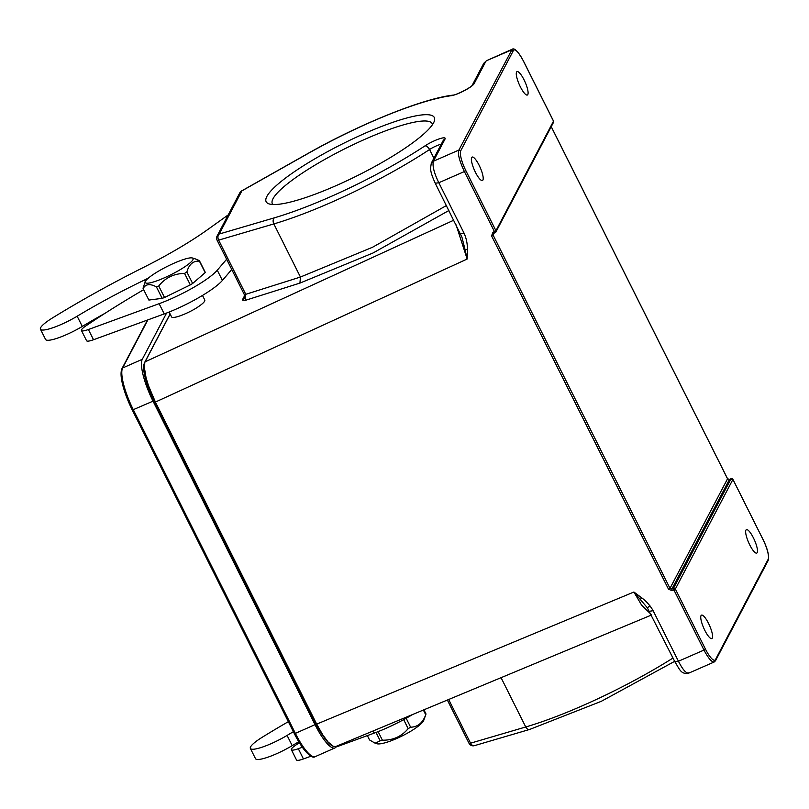 <?xml version="1.0" encoding="UTF-8"?>
<svg xmlns="http://www.w3.org/2000/svg" width="809" height="809" viewBox="0 0 809 809"><rect width="100%" height="100%" fill="white"/><g stroke="black" fill="none" stroke-linecap="round" stroke-linejoin="round"><path stroke-width="1.21" d="M433.594 122.796A94.046 17.545 153.4 0 1 355.434 176.615A94.046 17.545 153.4 0 1 269.164 203.929A94.046 17.545 153.4 0 1 342.379 143.921A94.046 17.545 153.4 0 1 434.281 121.239A94.046 17.545 153.4 0 1 433.594 122.796M456.094 224.862L467.157 259.042L467.39 249.657L464.993 249.364L461.919 237.108M144.872 362.412L144.275 366.902L146.075 377.833L148.482 385.701L155.409 402.063L467.157 259.042L464.993 249.364M467.39 249.657C467.511 243.934 466.419 238.473 464.113 233.275L460.726 233.781M649.738 611.23L653.126 610.714C650.274 605.698 646.492 601.421 641.759 597.861L640.334 599.509L633.902 592.016L641.608 605.132L651.174 614.436M647.412 607.872L640.334 599.509M641.759 597.861L633.902 592.016L316.683 724.126L322.68 734.734L328.029 741.944L333.298 746.313L335.765 746.515C330.972 747.304 324.49 739.871 316.339 724.207L155.065 402.144C146.055 383.062 142.667 369.683 144.872 362.017L170.112 313.963M675.05 661.762L678.427 661.246C683.312 670.712 686.952 674.453 689.379 672.471M705.387 652.691C709.857 660.377 713.032 663.249 714.893 661.307L715.51 659.537A17.232 4.257 -113.8 0 1 705.458 649.121L704.002 650.062L705.387 652.691M745.938 530.128A12.802 3.165 66.2 0 0 749.195 543.779A12.802 3.165 66.2 0 0 756.739 553.083A12.802 3.165 66.2 0 0 757.204 552.618A12.802 3.165 66.2 0 0 753.948 538.966A12.802 3.165 66.2 0 0 746.394 529.662A12.802 3.165 66.2 0 0 745.938 530.128M701.029 615.609A12.802 3.165 66.2 0 0 704.285 629.26A12.802 3.165 66.2 0 0 711.839 638.564A12.802 3.165 66.2 0 0 712.294 638.099A12.802 3.165 66.2 0 0 709.048 624.447A12.802 3.165 66.2 0 0 701.494 615.143A12.802 3.165 66.2 0 0 701.029 615.609M495.098 232.618A1.396 1.396 0 0 0 495.937 231.93L553.498 122.351A1.396 1.325 -152.3 0 0 553.508 121.158L495.937 230.737A1.396 1.325 27.7 0 1 496.008 231.758L494.481 231.667L464.376 171.548L438.812 182.733C434.069 173.005 432.259 165.835 433.371 161.244L458.885 150.08C457.52 153.579 459.35 160.728 464.376 171.548L465.832 170.608L495.937 230.737L492.833 232.395L493.672 233.225L493.055 234.984L670.004 588.355L668.547 589.286L672.239 590.661L673.897 589.943L673.492 588.325A1.396 1.325 27.7 0 1 675.353 589.003L673.897 589.943L674.554 588.295M471.657 157.543A12.802 3.165 66.2 0 0 474.903 171.195A12.802 3.165 66.2 0 0 482.457 180.498A12.802 3.165 66.2 0 0 482.912 180.033A12.802 3.165 66.2 0 0 479.666 166.381A12.802 3.165 66.2 0 0 472.112 157.077A12.802 3.165 66.2 0 0 471.657 157.543M647.281 607.711L650.112 605.981M486.644 60.635L512.137 49.278L458.885 150.08L460.736 150.757A17.232 4.257 -113.8 0 0 465.832 170.608M483.812 63.335L485.825 61.383L474.155 83.6A4.652 4.429 27.7 0 0 472.173 85.36L483.752 63.304L486.482 60.715L511.49 49.946L513.341 50.623L460.736 150.757M516.557 72.062A12.802 3.165 66.2 0 0 519.813 85.714A12.802 3.165 66.2 0 0 527.357 95.017A12.802 3.165 66.2 0 0 527.822 94.552A12.802 3.165 66.2 0 0 524.566 80.91A12.802 3.165 66.2 0 0 517.012 71.596A12.802 3.165 66.2 0 0 516.557 72.062M446.426 205.547L372.555 247.251L300.432 277.042L273.836 223.921L218.642 240.131L245.774 294.304L245.279 300.372L242.285 300.068L244.227 298.157L244.712 296.468M245.279 300.372L299.937 283.099L373.05 252.974L448.904 210.512M493.065 233.771L495.128 232.588M493.561 233.285L493.045 233.801M729.506 479.444L727.544 478.817L670.004 588.355L671.854 589.043L672.239 590.661M513.341 50.623A17.232 4.257 -113.8 0 1 523.393 61.039L553.447 121.037M494.481 231.667L495.32 232.507A1.396 1.325 27.7 0 0 496.008 231.758M492.833 232.395L491.589 235.925L494.056 233.093M673.503 588.325L671.854 589.043L729.405 479.484L731.063 478.746L673.492 588.325M731.862 479.595L732.115 478.726A1.396 1.325 -152.3 0 0 731.063 478.746M447.367 700.048L469.008 743.269A4.652 0.87 -26.6 0 0 470.555 743.188A4.652 3.175 73.6 0 0 474.478 745.645L529.673 729.435A4.652 3.175 -106.4 0 1 525.749 726.978L501.064 677.679M432.512 124.596A89.395 16.676 -26.6 0 0 432.208 123.666A89.395 16.676 -26.6 0 0 354.999 143.83A89.395 16.676 -26.6 0 0 273.038 198.69A89.395 16.676 -26.6 0 0 272.35 203.716A89.395 16.676 -26.6 0 0 272.916 204.515M169.152 312.031L171.579 316.895A18.627 3.479 -26.6 0 0 195.687 308.451C202.088 304.417 205.132 301.636 204.829 300.109L202.493 295.437M322.457 734.987A31.662 7.817 -113.8 0 1 315.702 723.398L153.7 399.889A31.662 7.817 -113.8 0 1 144.336 363.403L144.396 363.292M336.433 746.242L336.231 746.616A36.314 8.97 -113.8 0 1 334.926 747.941A36.314 8.97 -113.8 0 1 315.035 724.672L153.032 401.163A36.314 8.97 -113.8 0 1 142.283 359.307L166.593 313.032M180.852 260.447A26.768 4.541 -26.7 0 0 145.276 281.674A26.768 4.541 -26.7 0 0 157.522 280.602A26.768 4.541 -26.7 0 0 183.916 267.374A26.768 4.541 -26.7 0 0 192.4 257.98A26.768 4.541 -26.7 0 0 180.852 260.447M143.678 286.285L143.082 288.095A31.43 5.329 153.3 0 0 143.132 288.641C145.489 284.01 149.908 283.423 156.4 286.871A31.43 5.329 153.3 0 0 157.563 286.457A31.43 5.329 153.3 0 0 158.746 286.012L164.52 297.49A31.43 5.329 153.3 0 1 162.174 298.349L156.4 286.871M164.52 297.49L190.337 284.879L184.563 273.402C173.854 273.594 165.248 277.79 158.746 286.012M184.563 273.402A31.43 5.329 153.3 0 0 186.869 271.996L192.643 283.474A31.43 5.329 153.3 0 1 190.337 284.879M192.643 283.474L205.183 272.633L199.418 261.155C193.209 260.731 189.033 264.351 186.869 271.996M199.418 261.155A31.43 5.329 153.3 0 0 199.368 260.609L205.142 272.087A31.43 5.329 153.3 0 1 205.183 272.633M199.368 260.609L195.323 258.9M143.132 288.641L148.876 300.058L162.174 298.349M148.674 277.841A13.965 2.609 153.4 0 1 144.487 280.025A162.953 30.398 -26.6 0 0 77.158 316.218A27.931 5.208 153.4 0 1 40.784 329.597A27.931 5.208 153.4 0 1 40.45 329.212A27.931 5.208 153.4 0 1 52.595 317.866A244.894 45.688 153.4 0 1 143.577 267.364A116.395 21.712 -26.6 0 0 208.429 229.058L228.189 214.921M226.631 259.244L217.267 270.216A46.558 8.687 153.4 0 1 159.12 303.688L88.393 329.516A13.965 2.609 153.4 0 1 81.618 330.699A13.965 2.609 153.4 0 1 81.456 330.507A13.965 2.609 153.4 0 1 85.815 325.936A279.348 52.11 153.4 0 1 143.658 289.693M423.754 720.293A26.768 5.451 153.5 0 1 423.734 720.364A26.768 5.451 153.5 0 1 402.225 735.907A26.768 5.451 153.5 0 1 376.863 743.734L375.285 743.238M105.089 313.265A162.953 30.398 -26.6 0 0 82.285 326.442A27.931 5.208 153.4 0 1 45.901 339.831A27.931 5.208 153.4 0 1 45.567 339.436L40.45 329.212M231.748 269.468L222.394 280.44A46.558 8.687 153.4 0 1 164.237 313.912L93.52 339.74A13.965 2.609 153.4 0 1 86.745 340.923A13.965 2.609 153.4 0 1 86.573 340.731L81.456 330.507M423.37 710.039L425.726 714.762A31.43 6.401 -26.5 0 0 425.868 714.428A31.43 6.401 -26.5 0 0 425.888 714.347A31.43 6.401 -26.5 0 0 425.989 713.963L423.916 709.806M406.169 718.271L410.628 727.2C417.707 727.048 422.743 722.902 425.726 714.762M410.628 727.2A31.43 6.401 -26.5 0 1 408.171 728.646L403.681 719.636M378.116 731.619L382.394 740.195C392.982 740.356 401.567 736.503 408.171 728.646M382.394 740.195A31.43 6.401 -26.5 0 1 380.2 740.832L376.013 732.438M380.2 740.832L375.123 743.198L369.531 739.942L367.367 735.603M335.957 747.081L374.162 733.126A46.558 8.687 -26.6 0 0 412.671 714.489M299.36 742.713A279.348 52.11 -26.6 0 0 295.74 745.15A13.965 2.609 -26.6 0 0 291.382 749.721L296.498 759.944A13.965 2.609 -26.6 0 0 303.446 758.943L311.05 756.172M288.338 721.668A244.894 45.688 -26.6 0 0 262.521 737.08A27.931 5.208 -26.6 0 0 250.375 748.426L255.492 758.65A27.931 5.208 -26.6 0 0 292.211 745.645A162.953 30.398 153.4 0 1 298.774 741.752M291.382 749.721A13.965 2.609 -26.6 0 0 298.319 748.719L302.354 747.253M250.375 748.426A27.931 5.208 -26.6 0 0 287.084 735.421A162.953 30.398 153.4 0 1 293.354 731.7M241.507 191.066A4.652 1.183 60.6 0 1 241.648 190.914A4.652 1.183 60.6 0 1 241.891 190.873L308.239 153.417A135.012 25.19 153.4 0 1 451.321 95.684A13.965 2.609 -26.6 0 0 464.417 90.638A13.965 2.609 -26.6 0 0 474.155 83.6M308.239 153.417A4.652 1.183 -119.4 0 0 307.996 153.447L241.648 190.914A4.652 4.652 0 0 0 239.818 192.795A4.652 4.429 -152.3 0 1 241.891 190.873L219.209 234.034A4.652 3.175 73.6 0 0 218.642 240.131A4.652 0.87 153.4 0 1 217.095 240.212L244.247 294.436L244.288 298.177M431.359 163.185L433.371 161.244L445.041 139.017A13.965 2.609 -26.6 0 0 439.044 138.936A13.965 2.609 -26.6 0 0 424.937 145.903A135.012 25.19 153.4 0 1 274.403 217.823L219.209 234.034A4.652 4.429 27.7 0 0 217.136 235.965A4.652 4.652 0 0 0 217.095 240.212M653.126 610.714L678.427 661.246L704.002 650.062L673.897 589.943M448.682 699.492L470.555 743.188L525.749 726.978A139.674 26.06 -26.6 0 0 673.007 658.03M299.937 283.099L300.432 277.042L245.774 294.304L244.298 294.193M242.285 300.068L244.642 295.588M433.907 158.2L429.559 149.523A139.674 26.06 153.4 0 1 273.836 223.921A4.652 3.175 -106.4 0 1 274.403 217.823M441.239 144.245A9.314 1.739 -26.6 0 0 429.559 149.523A4.652 2.467 -123.4 0 0 424.937 145.903M451.321 95.684A4.652 4.035 -97.4 0 1 452.767 95.159C456.023 95.361 471.981 86.836 472.203 85.319L472.082 85.521M727.493 478.716L551.222 126.7M668.547 589.286L491.589 235.925M762.968 539.441L732.914 479.424A1.396 1.325 -152.3 0 0 732.115 478.726M715.51 659.537L768.115 559.403A17.232 4.257 -113.8 0 0 763.018 539.552M732.914 479.424L675.353 589.003L705.458 649.121M767.498 561.173L768.115 559.403M316.359 724.217A34.443 8.505 66.2 0 0 332.974 746.171M316.349 724.176L155.085 402.154M144.669 362.857A34.443 8.505 66.2 0 0 155.065 402.113L155.065 402.113M155.409 402.063L316.683 724.126M170.163 314.064L145.074 361.825L453.768 220.21M445.041 139.017A4.652 4.429 -152.3 0 0 442.968 140.948L431.298 163.165L430.499 168.484C430.884 171.083 430.813 173.53 435.384 183.512L461.979 237.27M464.113 233.275L438.812 182.733L435.424 183.249M147.885 319.889L122.614 367.994A36.314 8.97 66.2 0 0 133.364 409.85L295.366 733.359L315.035 724.672M121.866 369.42A35.293 8.717 66.2 0 0 124.222 390.211A35.293 8.717 66.2 0 0 132.312 410.092L153.032 401.163M132.221 409.9A30.732 5.734 -26.6 0 0 132.261 410.001A30.732 5.734 -26.6 0 0 132.312 410.092L294.314 733.601A35.293 8.717 66.2 0 0 298.066 740.548A35.293 8.717 66.2 0 0 312.577 756.405M294.213 733.409A30.732 5.734 -26.6 0 0 294.264 733.51L298.066 740.548C306.54 753.624 312.274 758.984 315.257 756.627A36.314 8.97 66.2 0 1 295.366 733.359L294.314 733.601A30.732 5.734 -26.6 0 1 294.264 733.51L132.261 410.001L124.222 390.211C120.966 379.846 120.228 372.636 121.987 368.58A1.396 1.325 -152.3 0 1 122.614 367.994L142.283 359.307M82.285 326.442L77.158 316.218M145.286 281.633L144.487 280.025M93.52 339.74L88.393 329.516M164.237 313.912L159.12 303.688M222.394 280.44L217.267 270.216M373.091 730.972L374.162 733.126M298.319 748.719L303.446 758.943M287.084 735.421L292.211 745.645M647.24 607.66L675.009 662.025C679.459 668.861 680.844 674.767 688.692 673.159L714.195 661.995L715.51 660.731L768.115 560.597C769.774 555.641 766.588 546.621 763.029 539.472L732.924 479.353M512.148 49.268C514.403 47.62 518.154 51.513 523.413 60.958L553.518 121.077A1.396 1.396 0 0 1 553.498 122.351M239.818 192.795L217.136 235.965M307.996 153.447C359.54 124.161 422.227 98.769 452.767 95.159M551.242 126.649L727.554 478.736L729.455 479.434L731.103 478.695M493.611 233.275L495.26 232.557M732.155 478.665A1.396 1.396 0 0 0 730.982 478.756M732.994 479.504A1.396 1.396 0 0 0 732.307 478.726M469.008 743.269A4.652 4.652 0 0 0 474.489 745.645M529.673 729.435L601.269 701.332L674.666 661.337M335.755 746.525L651.478 615.032M334.926 747.941L315.257 756.627M147.491 320.03L121.987 368.58M145.276 281.674L143.557 286.629M192.4 257.98L195.424 258.931M423.734 720.364L425.868 714.428"/></g></svg>

